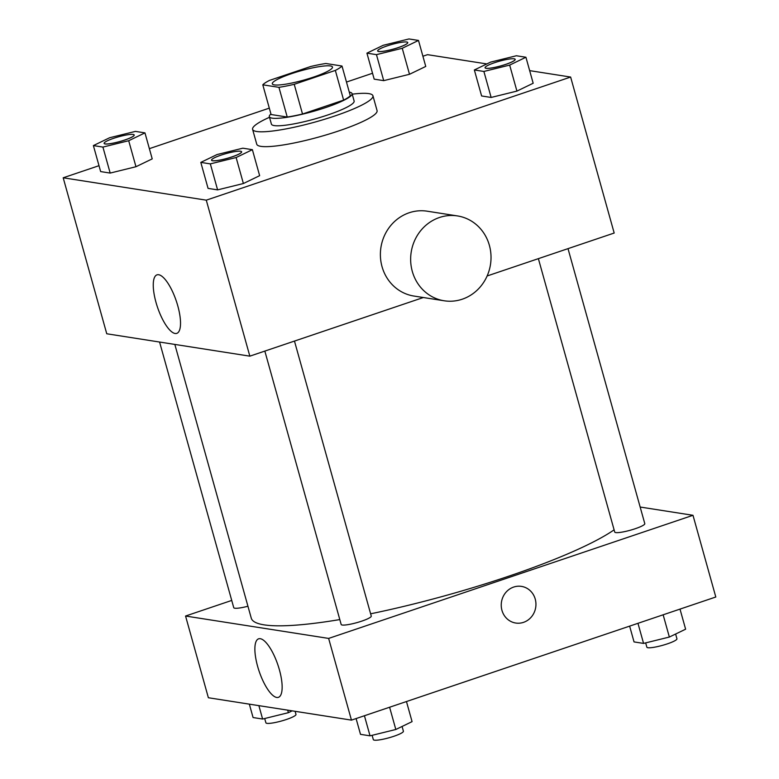 <?xml version="1.0" encoding="UTF-8"?>
<svg xmlns="http://www.w3.org/2000/svg" width="779" height="779" viewBox="0 0 779 779"><rect width="100%" height="100%" fill="white"/><g stroke="black" fill="none" stroke-linecap="round" stroke-linejoin="round"><path stroke-width="1.17" d="M291.385 73.703A31.228 4.878 164.4 0 1 332.477 67.023A31.228 4.878 164.4 0 1 303.713 80.12A31.228 4.878 164.4 0 1 272.309 83.82A31.228 4.878 164.4 0 1 291.385 73.703M262.796 84.814L278.94 87.336A41.949 6.553 164.4 0 0 294.219 84.307L335.34 70.412A41.949 6.553 164.4 0 0 342 66.03L325.856 63.498A41.949 6.553 164.4 0 0 310.568 66.536L269.456 80.432A41.949 6.553 164.4 0 0 262.796 84.814L271.092 114.523L287.237 117.045L278.94 87.336M287.237 117.045A41.949 6.553 164.4 0 0 302.515 114.016L343.627 100.121A41.949 6.553 164.4 0 0 350.297 95.739L342 66.03M270.936 113.997A42.942 6.709 -15.6 0 0 269.33 116.684A42.942 6.709 -15.6 0 0 312.496 111.601A42.942 6.709 -15.6 0 0 352.05 93.587A42.942 6.709 -15.6 0 0 349.284 92.117M352.05 93.587L354.124 101.007A42.942 6.709 164.4 0 1 314.57 119.031A42.942 6.709 164.4 0 1 271.404 124.104L269.33 116.684M343.627 100.121L335.34 70.412M302.515 114.016L294.219 84.307M352.225 94.181A62.466 9.767 164.4 0 1 372.927 95.759A62.466 9.767 164.4 0 1 315.388 121.962A62.466 9.767 164.4 0 1 252.6 129.363A62.466 9.767 164.4 0 1 269.495 117.278M372.927 95.759L377.075 110.618A62.466 9.767 164.4 0 1 319.536 136.822A62.466 9.767 164.4 0 1 256.749 144.212L252.6 129.363M474.353 69.964L481.607 95.963L491.14 97.453L516.925 91.094L533.177 83.246L525.922 57.247L516.389 55.757L490.604 62.116L474.353 69.964L483.886 71.454L509.67 65.095L525.922 57.247M200.807 162.392L208.071 188.391L217.604 189.881L243.389 183.523L259.641 175.674L252.386 149.685L242.853 148.185L217.068 154.544L200.807 162.392L210.34 163.882L236.125 157.533L252.386 149.685M99.001 165.684L63.196 177.787L206.279 200.164L570.627 77.053L529.662 70.636M486.826 63.936L427.544 54.666L422.909 56.234M372.537 73.255L346.47 82.058M269.3 108.135L149.364 148.662M366.928 53.157L374.183 79.156L383.716 80.646L409.501 74.287L425.753 66.439L418.498 40.44L408.965 38.95L383.18 45.309L366.928 53.157L376.461 54.647L402.246 48.288L418.498 40.44M93.383 145.585L100.647 171.584L110.18 173.074L135.965 166.725L152.217 158.877L144.962 132.878L135.429 131.388L109.644 137.737L93.383 145.585L102.916 147.085L128.701 140.726L144.962 132.878M487.128 275.97L614.183 233.038L570.627 77.053M63.196 177.787L106.752 333.772L249.835 356.159L423.348 297.52M249.835 356.159L206.279 200.164M156.004 302.408A30.887 9.903 71.3 0 1 156.998 274.851A30.887 9.903 71.3 0 1 176.268 300.937A30.887 9.903 71.3 0 1 176.775 333.373A30.887 9.903 71.3 0 1 156.004 302.408M444.196 300.782L413.931 296.049A42.942 40.119 -81.1 0 1 380.454 257.119A42.942 40.119 -81.1 0 1 409.16 212.764A42.942 40.119 -81.1 0 1 427.204 211.197L457.477 215.929A42.942 40.119 -81.1 0 1 490.478 264.558A42.942 40.119 -81.1 0 1 444.196 300.782A42.942 40.119 -81.1 0 1 410.718 261.861A42.942 40.119 -81.1 0 1 439.434 217.507A42.942 40.119 -81.1 0 1 457.477 215.929M614.105 529.847A195.198 30.517 164.4 0 1 370.619 613.803M339.81 619.578A195.198 30.517 164.4 0 1 251.266 618.156L174.837 344.425M159.578 342.039L233.749 607.678A15.619 2.444 -15.6 0 0 247.936 606.237M568.008 248.637L644.798 523.654A15.619 2.444 164.4 0 1 630.415 530.197A15.619 2.444 164.4 0 1 614.719 532.047L538.377 258.647M294.472 341.075L371.262 616.082A15.619 2.444 164.4 0 1 356.87 622.635A15.619 2.444 164.4 0 1 341.173 624.485L264.841 351.086M231.723 600.434L185.558 616.033L328.641 638.42L692.989 515.299L640.153 507.032M185.558 616.033L208.373 697.741L351.456 720.127L715.804 597.006L692.989 515.299M351.456 720.127L328.641 638.42M257.625 666.376A30.887 9.903 71.3 0 1 258.618 638.819A30.887 9.903 71.3 0 1 277.889 664.906A30.887 9.903 71.3 0 1 278.395 697.341A30.887 9.903 71.3 0 1 257.625 666.376M513.673 587.064A18.54 17.323 -81.1 0 1 521.463 586.392A18.54 17.323 -81.1 0 1 535.709 607.386A18.54 17.323 -81.1 0 1 515.727 623.034A18.54 17.323 -81.1 0 1 501.267 606.218A18.54 17.323 -81.1 0 1 513.673 587.064M521.453 586.383A18.54 17.323 -81.1 0 1 535.709 607.386A18.54 17.323 -81.1 0 1 515.727 623.034M249.338 704.148L253.078 717.547L262.611 719.036L288.396 712.678L292.174 710.847M288.396 712.678L287.694 710.146M262.611 719.036L258.871 705.638M295.114 711.305L295.981 714.411A15.619 2.444 164.4 0 1 281.599 720.964A15.619 2.444 164.4 0 1 265.902 722.815L264.694 718.52M356.091 718.559L360.502 734.344L370.035 735.834L395.82 729.485L412.072 721.636L406.463 701.538M395.82 729.485L389.607 707.235M370.035 735.834L364.426 715.745M402.071 726.456L403.405 731.218A15.619 2.444 164.4 0 1 389.023 737.771A15.619 2.444 164.4 0 1 373.326 739.622L372.119 735.327M629.636 626.121L634.038 641.915L643.571 643.405L669.356 637.047L685.617 629.198L679.999 609.1M669.356 637.047L663.143 614.797M643.571 643.405L637.962 623.307M675.617 634.028L676.941 638.78A15.619 2.444 164.4 0 1 662.559 645.333A15.619 2.444 164.4 0 1 646.862 647.183L645.664 642.889M134.202 135.001A15.619 2.444 164.4 0 1 134.212 135.03A15.619 2.444 164.4 0 1 119.83 141.583A15.619 2.444 164.4 0 1 104.133 143.433A15.619 2.444 164.4 0 1 104.123 143.404M100.647 171.584L110.18 173.074L135.965 166.725L128.701 140.726M135.965 166.725L152.217 158.877M110.18 173.074L102.916 147.085M113.656 138.311A15.619 2.444 164.4 0 1 134.192 134.971A15.619 2.444 164.4 0 1 119.81 141.525A15.619 2.444 164.4 0 1 104.113 143.375A15.619 2.444 164.4 0 1 113.656 138.311M241.626 151.808A15.619 2.444 164.4 0 1 241.636 151.837A15.619 2.444 164.4 0 1 227.254 158.39A15.619 2.444 164.4 0 1 211.557 160.24A15.619 2.444 164.4 0 1 211.547 160.211L211.537 160.182A15.619 2.444 164.4 0 1 221.08 155.118A15.619 2.444 164.4 0 1 241.617 151.778A15.619 2.444 164.4 0 1 227.234 158.332A15.619 2.444 164.4 0 1 211.537 160.182M208.071 188.391L217.604 189.881L243.389 183.523L236.125 157.533M243.389 183.523L259.641 175.674M217.604 189.881L210.34 163.882M407.748 42.602L407.738 42.543A15.619 2.444 164.4 0 1 407.748 42.602A15.619 2.444 164.4 0 1 393.366 49.145A15.619 2.444 164.4 0 1 377.669 50.995A15.619 2.444 164.4 0 1 377.659 50.966L377.649 50.937A15.619 2.444 164.4 0 1 387.192 45.883A15.619 2.444 164.4 0 1 407.738 42.543A15.619 2.444 164.4 0 1 393.356 49.087A15.619 2.444 164.4 0 1 377.649 50.937M374.183 79.156L383.716 80.646L409.501 74.287L402.246 48.288M409.501 74.287L425.753 66.439M383.716 80.646L376.461 54.647M515.162 59.34A15.619 2.444 164.4 0 1 500.78 65.894A15.619 2.444 164.4 0 1 485.074 67.744A15.619 2.444 164.4 0 1 494.616 62.68A15.619 2.444 164.4 0 1 515.162 59.34L515.172 59.408A15.619 2.444 164.4 0 1 515.172 59.408A15.619 2.444 164.4 0 1 500.79 65.952A15.619 2.444 164.4 0 1 485.093 67.802A15.619 2.444 164.4 0 1 485.083 67.773M481.607 95.963L491.14 97.453L516.925 91.094L509.67 65.095M516.925 91.094L533.177 83.246M491.14 97.453L483.886 71.454"/></g></svg>
